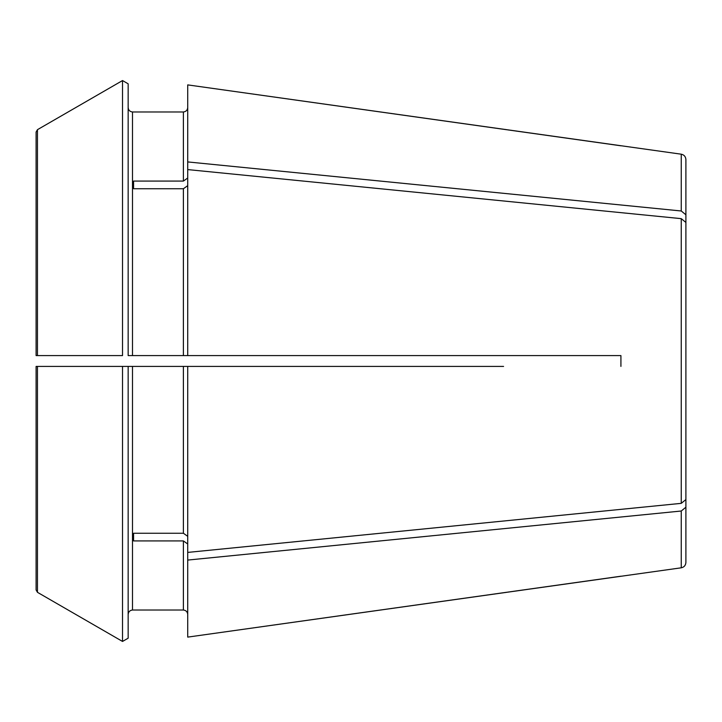 <?xml version="1.0" encoding="UTF-8"?>
<svg xmlns="http://www.w3.org/2000/svg" width="722" height="722" viewBox="0 0 722 722"><rect width="100%" height="100%" fill="white"/><g stroke="black" fill="none" stroke-linecap="round" stroke-linejoin="round"><path stroke-width="1.08" d="M36.1 184.552L36.1 355.585L36.1 132.027L37.454 129.68L122.523 80.557L122.523 355.585L37.454 355.585L37.454 129.68L122.523 80.557L128.155 83.806L128.155 355.585L132.487 355.585L132.487 111.973C129.897 111.666 128.453 110.222 128.155 107.632C128.453 110.222 129.897 111.666 132.487 111.973L183.388 111.973C185.978 111.666 187.422 110.222 187.72 107.632C187.422 110.222 185.978 111.666 183.388 111.973L183.388 181.078L187.72 178.018M132.487 610.027L183.388 610.027L132.487 610.027C129.897 610.334 128.453 611.778 128.155 614.368C128.453 611.778 129.897 610.334 132.487 610.027L132.487 366.415L187.72 366.415L187.72 552.411L681.243 503.351L685.9 499.561L685.9 222.439L681.243 218.649L681.243 503.351M37.454 366.415L122.523 366.415L122.523 641.443L37.454 592.32L37.454 366.415L36.1 366.415L132.487 366.415M681.243 154.192L187.72 84.889L187.72 161.927L681.243 210.986L681.243 154.192C684.095 154.797 685.647 156.584 685.9 159.553L685.9 235.751M620.92 145.79L187.72 84.889M681.243 210.986L685.9 214.777L681.243 210.986M685.9 490.698L685.9 507.223L681.243 511.014L685.9 507.223L685.9 562.447C685.647 565.416 684.095 567.203 681.243 567.808L187.72 637.111L620.92 576.21M133.57 540.922L133.57 533.26L133.57 540.922L183.388 540.922L183.388 610.027C185.978 610.334 187.422 611.778 187.72 614.368C187.422 611.778 185.978 610.334 183.388 610.027M133.57 533.26L183.388 533.26L187.72 536.329M187.72 543.982L183.388 540.922M36.1 589.973L36.1 366.415L36.1 589.973L37.454 592.32L122.523 641.443L128.155 638.194L122.523 641.443M122.523 366.415L128.155 366.415L128.155 638.194M36.1 132.027L36.1 355.585L122.523 355.585M187.72 161.927L187.72 169.589L681.243 218.649M187.72 169.589L187.72 355.585L620.92 355.585L620.92 366.415L620.92 355.585L503.577 355.585M503.577 366.415L187.72 366.415M39.349 366.415L36.1 366.415M187.72 185.671L183.388 188.74L183.388 355.585L187.72 355.585M133.57 188.74L133.57 181.078L133.57 188.74L183.388 188.74M39.349 355.585L37.454 355.585M187.72 637.111L187.72 560.073L681.243 511.014L681.243 567.808M187.72 560.073L187.72 552.411M133.57 181.078L183.388 181.078M132.487 355.585L183.388 355.585M122.523 80.557L128.155 83.806M183.388 366.415L183.388 533.26"/></g></svg>
